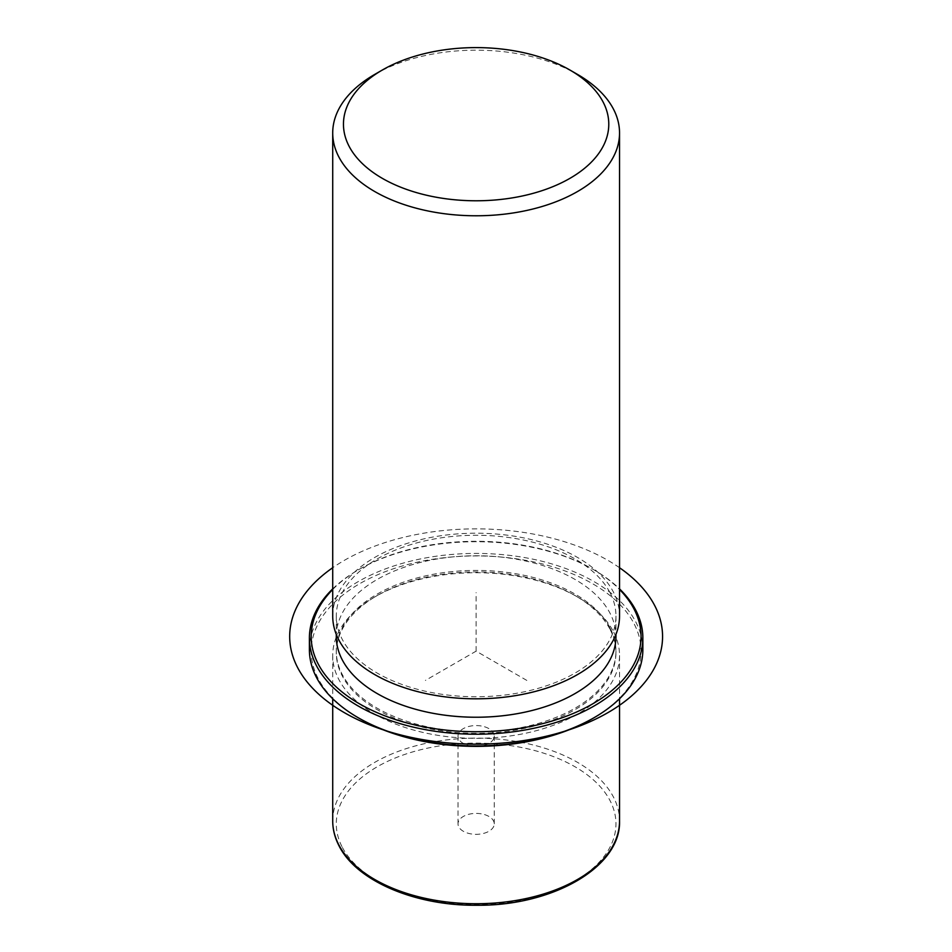 <?xml version="1.0" encoding="UTF-8"?>
<svg xmlns="http://www.w3.org/2000/svg" width="952" height="952" viewBox="0 0 952 952"><rect width="100%" height="100%" fill="white"/><g stroke="black" fill="none" stroke-linecap="round" stroke-linejoin="round"><path stroke-width="0.71" stroke-dasharray="4.76 3.57" d="M481.224 725.995A18.112 10.46 0 0 0 458.007 736.039A18.112 10.46 0 0 0 471.026 746.071A18.112 10.46 0 0 0 494.243 736.039A18.112 10.46 0 0 0 481.224 725.995M613.742 632.223A143.419 82.8 180 0 1 619.538 655.535A143.419 82.8 180 0 1 496.516 737.491A143.419 82.8 180 0 1 338.507 678.847A143.419 82.8 180 0 1 332.712 655.535A143.419 82.8 180 0 1 374.707 596.987A143.419 82.8 180 0 1 577.531 596.987A143.419 82.8 180 0 1 613.742 632.223M610.303 629.879A139.837 80.73 180 0 1 615.956 652.608A139.837 80.73 180 0 1 496.016 732.516A139.837 80.73 180 0 1 341.947 675.337A139.837 80.73 180 0 1 336.294 652.608A139.837 80.73 180 0 1 377.242 595.524A139.837 80.73 180 0 1 574.996 595.524A139.837 80.73 180 0 1 610.303 629.879M610.303 628.415A139.837 80.73 180 0 1 615.956 651.144A139.837 80.73 180 0 1 496.016 731.053A139.837 80.73 180 0 1 341.947 673.873A139.837 80.73 180 0 1 336.294 651.144A139.837 80.73 180 0 1 456.234 571.236A139.837 80.73 180 0 1 610.303 628.415M336.294 636.507A139.837 80.73 180 0 1 456.234 556.587A139.837 80.73 180 0 1 610.303 613.778A139.837 80.73 180 0 1 615.956 636.507M610.303 593.286A139.837 80.73 180 0 1 615.956 616.015A139.837 80.73 180 0 1 496.016 695.924A139.837 80.73 180 0 1 341.947 638.744A139.837 80.73 180 0 1 336.294 616.015A139.837 80.73 180 0 1 456.234 536.095A139.837 80.73 180 0 1 610.303 593.286M332.712 616.015A143.419 82.8 180 0 1 455.722 534.048A143.419 82.8 180 0 1 613.742 592.703A143.419 82.8 180 0 1 619.538 616.015M374.707 74.423A143.419 82.8 180 0 1 577.531 74.423M481.224 813.829A18.112 10.46 0 0 0 458.007 823.861A18.112 10.46 0 0 0 471.026 833.904A18.112 10.46 0 0 0 494.243 823.861A18.112 10.46 0 0 0 481.224 813.829M359.499 718.474A164.934 95.224 180 0 1 317.861 677.943A164.934 95.224 180 0 1 429.685 559.776A164.934 95.224 180 0 1 634.377 624.333A164.934 95.224 180 0 1 592.751 718.474M309.4 649.681A166.719 96.259 180 0 1 452.414 554.397A166.719 96.259 180 0 1 636.103 622.572A166.719 96.259 180 0 1 642.85 649.681M332.712 589.478A164.934 95.224 180 0 1 359.499 569.177A164.934 95.224 180 0 1 592.751 569.177A164.934 95.224 180 0 1 619.538 589.478M332.712 588.883A166.719 96.259 180 0 1 358.238 569.903A166.719 96.259 180 0 1 594.012 569.903A166.719 96.259 180 0 1 619.538 588.883M526.825 680.418L476.119 651.144L425.413 680.418M476.119 651.144L476.119 592.596M619.538 567.725A186.437 107.635 0 0 0 607.959 560.395A186.437 107.635 0 0 0 332.712 567.725M341.947 846.59A139.837 80.73 180 0 1 436.754 746.392A139.837 80.73 180 0 1 610.303 801.132A139.837 80.73 180 0 1 515.496 901.33A139.837 80.73 180 0 1 341.947 846.59M332.712 820.933A143.419 82.8 180 0 1 455.722 738.978A143.419 82.8 180 0 1 613.742 797.621A143.419 82.8 180 0 1 619.538 820.933M377.242 595.524L374.707 596.987M574.996 595.524L577.531 596.987M615.956 651.144L615.956 652.608M336.294 651.144L336.294 652.608M615.956 616.015L615.956 634.413M336.294 616.015L336.294 634.413M458.007 823.861L458.007 736.039M494.243 823.861L494.243 736.039M619.538 655.535L619.538 698.756M332.712 655.535L332.712 698.756M359.499 569.177L358.238 569.903M592.751 569.177L594.012 569.903"/><path stroke-width="1.43" d="M615.956 634.413L615.956 636.507A139.837 80.73 180 0 1 496.016 716.416A139.837 80.73 180 0 1 341.947 659.236A139.837 80.73 180 0 1 336.294 636.507L336.294 634.413M569.927 70.031L577.531 74.423A143.419 82.8 180 0 1 613.742 109.659A143.419 82.8 180 0 1 619.538 132.971L619.538 616.015A143.419 82.8 180 0 1 496.516 697.971A143.419 82.8 180 0 1 338.507 639.327A143.419 82.8 180 0 1 332.712 616.015L332.712 132.971A143.419 82.8 180 0 1 374.707 74.423L382.323 70.031A132.661 76.588 180 0 1 569.927 70.031A132.661 76.588 180 0 1 603.413 102.626A132.661 76.588 180 0 1 513.473 197.683A132.661 76.588 180 0 1 348.825 145.751A132.661 76.588 180 0 1 382.323 70.031M619.538 132.971A143.419 82.8 180 0 1 496.516 214.938A143.419 82.8 180 0 1 338.507 156.283A143.419 82.8 180 0 1 332.712 132.971M619.538 588.883A166.719 96.259 180 0 1 636.103 610.863A166.719 96.259 180 0 1 642.85 637.971L642.85 649.681A166.719 96.259 180 0 1 594.012 717.737L592.751 718.474A164.934 95.224 180 0 1 359.499 718.474L358.238 717.737A166.719 96.259 180 0 1 316.147 676.777A166.719 96.259 180 0 1 309.4 649.681L309.4 637.971A166.719 96.259 180 0 1 332.712 588.883M594.012 717.737A166.719 96.259 180 0 1 358.238 717.737M619.538 589.478A164.934 95.224 180 0 1 634.377 609.697A164.934 95.224 180 0 1 522.553 727.875A164.934 95.224 180 0 1 317.861 663.306A164.934 95.224 180 0 1 332.712 589.478M642.85 637.971A166.719 96.259 180 0 1 499.836 733.242A166.719 96.259 180 0 1 316.147 665.067A166.719 96.259 180 0 1 309.4 637.971M332.712 567.725A186.437 107.635 0 0 0 344.291 712.62A186.437 107.635 0 0 0 601.735 716.047A186.437 107.635 0 0 0 619.538 567.725M619.538 698.756L619.538 820.933A143.419 82.8 180 0 1 496.516 902.889A143.419 82.8 180 0 1 338.507 844.245A143.419 82.8 180 0 1 332.712 820.933L332.712 698.756M619.538 820.933C621.037 867.141 552.457 906.078 476.678 905.257C414.941 905.864 355.953 880.802 338.757 845.293C334.747 837.391 332.724 829.275 332.712 820.933"/></g></svg>
